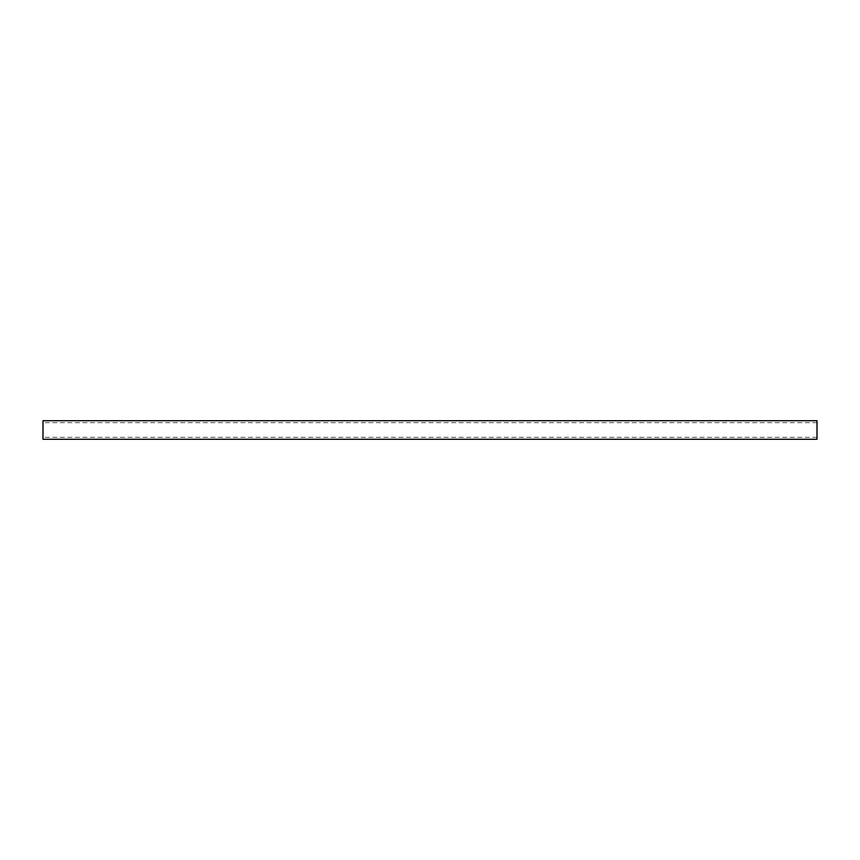 <?xml version="1.0" encoding="UTF-8"?>
<svg xmlns="http://www.w3.org/2000/svg" width="860" height="860" viewBox="0 0 860 860"><rect width="100%" height="100%" fill="white"/><g stroke="black" fill="none" stroke-linecap="round" stroke-linejoin="round"><path stroke-width="0.64" stroke-dasharray="4.3 3.22" d="M43 439.288L43 420.712M817 439.288L817 420.712M817 430L817 422.647L817 430M43 430L43 422.647L43 430M817 437.353L43 437.353M817 422.647L43 422.647"/><path stroke-width="1.29" d="M817 420.712L817 439.288L43 439.288L43 420.712L817 420.712"/></g></svg>
